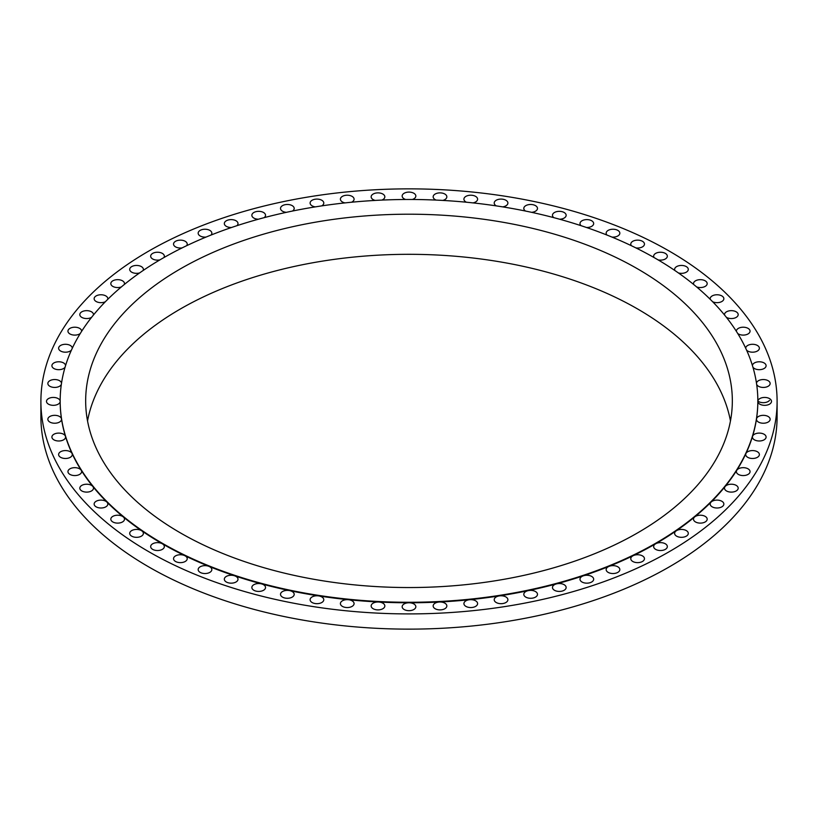 <?xml version="1.0" encoding="UTF-8"?>
<svg xmlns="http://www.w3.org/2000/svg" width="818" height="818" viewBox="0 0 818 818"><rect width="100%" height="100%" fill="white"/><g stroke="black" fill="none" stroke-linecap="round" stroke-linejoin="round"><path stroke-width="1.23" d="M60.174 401.127A348.826 201.392 0 0 0 60.174 401.382A348.826 201.392 0 0 0 61.503 418.939A348.826 201.392 0 0 0 65.471 436.352A348.826 201.392 0 0 0 72.066 453.509A348.826 201.392 0 0 0 81.217 470.268A348.826 201.392 0 0 0 92.853 486.495A348.826 201.392 0 0 0 106.913 502.078A348.826 201.392 0 0 0 123.262 516.894A348.826 201.392 0 0 0 141.78 530.841A348.826 201.392 0 0 0 162.342 543.786A348.826 201.392 0 0 0 184.776 555.657A6.841 3.947 0 0 0 177.496 555.105A6.841 3.947 0 0 0 173.539 558.684A6.841 3.947 0 0 0 175.543 561.475A6.841 3.947 0 0 0 182.997 562.334A6.841 3.947 0 0 0 187.22 558.684A6.841 3.947 0 0 0 185.216 555.892A6.841 3.947 0 0 0 184.776 555.657A348.826 201.392 0 0 0 208.927 566.353A6.841 3.947 0 0 0 201.841 566.087A6.841 3.947 0 0 0 198.161 569.594A6.841 3.947 0 0 0 200.165 572.385A6.841 3.947 0 0 0 207.619 573.234A6.841 3.947 0 0 0 211.842 569.594A6.841 3.947 0 0 0 209.837 566.802A6.841 3.947 0 0 0 208.927 566.353A348.826 201.392 0 0 0 234.592 575.79A6.841 3.947 0 0 0 224.326 579.216A6.841 3.947 0 0 0 226.33 582.007A6.841 3.947 0 0 0 233.784 582.866A6.841 3.947 0 0 0 238.007 579.216A6.841 3.947 0 0 0 236.003 576.424A6.841 3.947 0 0 0 234.592 575.79A348.826 201.392 0 0 0 261.576 583.909A6.841 3.947 0 0 0 251.852 587.488A6.841 3.947 0 0 0 253.856 590.279A6.841 3.947 0 0 0 261.31 591.138A6.841 3.947 0 0 0 265.533 587.488A6.841 3.947 0 0 0 263.529 584.696A6.841 3.947 0 0 0 261.576 583.909A348.826 201.392 0 0 0 289.695 590.627A6.841 3.947 0 0 0 280.513 594.338A6.841 3.947 0 0 0 282.517 597.13A6.841 3.947 0 0 0 289.971 597.989A6.841 3.947 0 0 0 294.194 594.338A6.841 3.947 0 0 0 292.19 591.547A6.841 3.947 0 0 0 289.695 590.627A348.826 201.392 0 0 0 318.713 595.913A6.841 3.947 0 0 0 310.104 599.727A6.841 3.947 0 0 0 312.108 602.518A6.841 3.947 0 0 0 319.562 603.377A6.841 3.947 0 0 0 323.785 599.727A6.841 3.947 0 0 0 321.781 596.935A6.841 3.947 0 0 0 318.713 595.913A348.826 201.392 0 0 0 348.427 599.717A6.841 3.947 0 0 0 340.4 603.602A6.841 3.947 0 0 0 342.405 606.394A6.841 3.947 0 0 0 349.859 607.253A6.841 3.947 0 0 0 354.082 603.602A6.841 3.947 0 0 0 352.077 600.811A6.841 3.947 0 0 0 348.427 599.717A348.826 201.392 0 0 0 378.601 602.007A6.841 3.947 0 0 0 371.157 605.944A6.841 3.947 0 0 0 373.161 608.735A6.841 3.947 0 0 0 380.615 609.594A6.841 3.947 0 0 0 384.838 605.944A6.841 3.947 0 0 0 382.834 603.152A6.841 3.947 0 0 0 378.601 602.007A348.826 201.392 0 0 0 409 602.774A6.841 3.947 0 0 0 402.159 606.721A6.841 3.947 0 0 0 404.164 609.522A6.841 3.947 0 0 0 411.618 610.371A6.841 3.947 0 0 0 415.841 606.721A6.841 3.947 0 0 0 413.836 603.929A6.841 3.947 0 0 0 409 602.774A348.826 201.392 0 0 0 439.399 602.007A6.841 3.947 0 0 0 433.162 605.944A6.841 3.947 0 0 0 435.166 608.735A6.841 3.947 0 0 0 442.62 609.594A6.841 3.947 0 0 0 446.843 605.944A6.841 3.947 0 0 0 444.839 603.152A6.841 3.947 0 0 0 439.399 602.007A348.826 201.392 0 0 0 469.573 599.717A6.841 3.947 0 0 0 463.918 603.602A6.841 3.947 0 0 0 465.923 606.394A6.841 3.947 0 0 0 473.377 607.253A6.841 3.947 0 0 0 477.6 603.602A6.841 3.947 0 0 0 475.595 600.811A6.841 3.947 0 0 0 469.573 599.717A348.826 201.392 0 0 0 499.287 595.913A6.841 3.947 0 0 0 494.215 599.727A6.841 3.947 0 0 0 496.219 602.518A6.841 3.947 0 0 0 503.673 603.377A6.841 3.947 0 0 0 507.896 599.727A6.841 3.947 0 0 0 505.892 596.935A6.841 3.947 0 0 0 499.287 595.913A348.826 201.392 0 0 0 528.305 590.627A6.841 3.947 0 0 0 523.806 594.338A6.841 3.947 0 0 0 525.81 597.13A6.841 3.947 0 0 0 533.264 597.989A6.841 3.947 0 0 0 537.487 594.338A6.841 3.947 0 0 0 535.483 591.547A6.841 3.947 0 0 0 528.305 590.627A348.826 201.392 0 0 0 556.424 583.909A6.841 3.947 0 0 0 552.467 587.488A6.841 3.947 0 0 0 554.471 590.279A6.841 3.947 0 0 0 561.925 591.138A6.841 3.947 0 0 0 566.148 587.488A6.841 3.947 0 0 0 564.144 584.696A6.841 3.947 0 0 0 556.424 583.909A348.826 201.392 0 0 0 583.408 575.79A6.841 3.947 0 0 0 579.993 579.216A6.841 3.947 0 0 0 581.997 582.007A6.841 3.947 0 0 0 589.451 582.866A6.841 3.947 0 0 0 593.674 579.216A6.841 3.947 0 0 0 591.67 576.424A6.841 3.947 0 0 0 583.408 575.79A348.826 201.392 0 0 0 609.073 566.353A6.841 3.947 0 0 0 606.158 569.594A6.841 3.947 0 0 0 608.163 572.385A6.841 3.947 0 0 0 615.617 573.234A6.841 3.947 0 0 0 619.84 569.594A6.841 3.947 0 0 0 617.835 566.802A6.841 3.947 0 0 0 609.073 566.353A348.826 201.392 0 0 0 633.224 555.657A6.841 3.947 0 0 0 630.78 558.684A6.841 3.947 0 0 0 632.784 561.475A6.841 3.947 0 0 0 640.238 562.334A6.841 3.947 0 0 0 644.461 558.684A6.841 3.947 0 0 0 642.457 555.892A6.841 3.947 0 0 0 633.224 555.657A348.826 201.392 0 0 0 655.658 543.786A6.841 3.947 0 0 0 653.654 546.588A6.841 3.947 0 0 0 655.658 549.379A6.841 3.947 0 0 0 663.112 550.228A6.841 3.947 0 0 0 667.335 546.588A6.841 3.947 0 0 0 665.331 543.786A6.841 3.947 0 0 0 655.658 543.786A348.826 201.392 0 0 0 676.22 530.841A6.841 3.947 0 0 0 674.615 533.377A6.841 3.947 0 0 0 676.619 536.168A6.841 3.947 0 0 0 684.073 537.027A6.841 3.947 0 0 0 688.296 533.377A6.841 3.947 0 0 0 686.292 530.585A6.841 3.947 0 0 0 676.22 530.841A348.826 201.392 0 0 0 694.738 516.894A6.841 3.947 0 0 0 693.5 519.164A6.841 3.947 0 0 0 695.505 521.956A6.841 3.947 0 0 0 702.959 522.814A6.841 3.947 0 0 0 707.181 519.164A6.841 3.947 0 0 0 705.177 516.373A6.841 3.947 0 0 0 694.738 516.894A348.826 201.392 0 0 0 711.087 502.078A6.841 3.947 0 0 0 710.177 504.052A6.841 3.947 0 0 0 712.181 506.843A6.841 3.947 0 0 0 719.635 507.702A6.841 3.947 0 0 0 723.858 504.052A6.841 3.947 0 0 0 721.854 501.26A6.841 3.947 0 0 0 711.087 502.078A348.826 201.392 0 0 0 725.147 486.495A6.841 3.947 0 0 0 724.503 488.162A6.841 3.947 0 0 0 726.507 490.953A6.841 3.947 0 0 0 733.961 491.812A6.841 3.947 0 0 0 738.184 488.162A6.841 3.947 0 0 0 736.18 485.371A6.841 3.947 0 0 0 725.147 486.495A348.826 201.392 0 0 0 736.783 470.268A6.841 3.947 0 0 0 736.374 471.618A6.841 3.947 0 0 0 738.378 474.409A6.841 3.947 0 0 0 745.832 475.268A6.841 3.947 0 0 0 750.055 471.618A6.841 3.947 0 0 0 748.051 468.826A6.841 3.947 0 0 0 736.783 470.268A348.826 201.392 0 0 0 745.934 453.509A6.841 3.947 0 0 0 745.709 454.532A6.841 3.947 0 0 0 747.713 457.323A6.841 3.947 0 0 0 755.167 458.182A6.841 3.947 0 0 0 759.38 454.532A6.841 3.947 0 0 0 757.386 451.74A6.841 3.947 0 0 0 745.934 453.509A348.826 201.392 0 0 0 752.529 436.352A6.841 3.947 0 0 0 752.417 437.037A6.841 3.947 0 0 0 754.421 439.839A6.841 3.947 0 0 0 761.875 440.687A6.841 3.947 0 0 0 766.098 437.037A6.841 3.947 0 0 0 764.094 434.246A6.841 3.947 0 0 0 757.202 433.274A6.841 3.947 0 0 0 752.529 436.352A348.826 201.392 0 0 0 756.497 418.939A6.841 3.947 0 0 0 756.476 419.286A6.841 3.947 0 0 0 758.47 422.078A6.841 3.947 0 0 0 765.924 422.926A6.841 3.947 0 0 0 770.147 419.286A6.841 3.947 0 0 0 768.143 416.485A6.841 3.947 0 0 0 760.975 415.575A6.841 3.947 0 0 0 756.497 418.939A348.826 201.392 0 0 0 757.826 401.382A6.841 3.947 0 0 0 759.83 404.174A6.841 3.947 0 0 0 767.284 405.033A6.841 3.947 0 0 0 771.507 401.382A6.841 3.947 0 0 0 769.503 398.591A6.841 3.947 0 0 0 762.049 397.732A6.841 3.947 0 0 0 757.826 401.382A348.826 201.392 0 0 0 757.826 401.127M756.65 384.399A6.841 3.947 0 0 0 758.47 386.28A6.841 3.947 0 0 0 765.924 387.139A6.841 3.947 0 0 0 770.147 383.489A6.841 3.947 0 0 0 768.143 380.697A6.841 3.947 0 0 0 760.893 379.797A6.841 3.947 0 0 0 756.486 383.243M769.503 400.401A6.841 3.947 180 0 1 758.47 401.515A6.841 3.947 180 0 1 757.846 401.096M752.908 367.2A6.841 3.947 0 0 0 754.421 368.519A6.841 3.947 0 0 0 761.875 369.378A6.841 3.947 0 0 0 766.098 365.728A6.841 3.947 0 0 0 764.094 362.936A6.841 3.947 0 0 0 756.762 362.057A6.841 3.947 0 0 0 752.427 365.585M746.589 350.186A6.841 3.947 0 0 0 747.713 351.034A6.841 3.947 0 0 0 755.167 351.883A6.841 3.947 0 0 0 759.38 348.243A6.841 3.947 0 0 0 757.386 345.441A6.841 3.947 0 0 0 749.932 344.593A6.841 3.947 0 0 0 745.709 348.243A6.841 3.947 0 0 0 745.709 348.253M737.734 333.519A6.841 3.947 0 0 0 738.378 333.949A6.841 3.947 0 0 0 745.832 334.797A6.841 3.947 0 0 0 750.055 331.157A6.841 3.947 0 0 0 748.051 328.366A6.841 3.947 0 0 0 740.597 327.507A6.841 3.947 0 0 0 736.374 331.157A6.841 3.947 0 0 0 736.384 331.362M726.394 317.333A6.841 3.947 0 0 0 726.507 317.394A6.841 3.947 0 0 0 733.961 318.253A6.841 3.947 0 0 0 738.184 314.603A6.841 3.947 0 0 0 736.18 311.811A6.841 3.947 0 0 0 728.726 310.952A6.841 3.947 0 0 0 724.503 314.603A6.841 3.947 0 0 0 724.543 315.022M712.652 301.75A6.841 3.947 0 0 0 719.922 302.292A6.841 3.947 0 0 0 723.858 298.713A6.841 3.947 0 0 0 721.854 295.922A6.841 3.947 0 0 0 714.4 295.063A6.841 3.947 0 0 0 710.177 298.713A6.841 3.947 0 0 0 710.269 299.357M696.599 286.913A6.841 3.947 0 0 0 703.592 287.077A6.841 3.947 0 0 0 707.181 283.611A6.841 3.947 0 0 0 705.177 280.809A6.841 3.947 0 0 0 697.723 279.961A6.841 3.947 0 0 0 693.5 283.611A6.841 3.947 0 0 0 693.674 284.49M678.357 272.915A6.841 3.947 0 0 0 688.296 269.398A6.841 3.947 0 0 0 686.292 266.607A6.841 3.947 0 0 0 678.838 265.748A6.841 3.947 0 0 0 674.615 269.398A6.841 3.947 0 0 0 674.901 270.523M658.071 259.879A6.841 3.947 0 0 0 667.335 256.187A6.841 3.947 0 0 0 665.331 253.396A6.841 3.947 0 0 0 657.876 252.537A6.841 3.947 0 0 0 653.654 256.187A6.841 3.947 0 0 0 654.083 257.568M635.883 247.905A6.841 3.947 0 0 0 644.461 244.081A6.841 3.947 0 0 0 642.457 241.29A6.841 3.947 0 0 0 635.003 240.441A6.841 3.947 0 0 0 630.78 244.081A6.841 3.947 0 0 0 631.394 245.727M611.956 237.077A6.841 3.947 0 0 0 619.84 233.181A6.841 3.947 0 0 0 617.835 230.39A6.841 3.947 0 0 0 610.381 229.531A6.841 3.947 0 0 0 606.158 233.181A6.841 3.947 0 0 0 606.997 235.073M586.465 227.496A6.841 3.947 0 0 0 593.674 223.549A6.841 3.947 0 0 0 591.67 220.758A6.841 3.947 0 0 0 584.216 219.909A6.841 3.947 0 0 0 579.993 223.549A6.841 3.947 0 0 0 581.087 225.696M559.624 219.224A6.841 3.947 0 0 0 566.148 215.287A6.841 3.947 0 0 0 564.144 212.486A6.841 3.947 0 0 0 556.69 211.637A6.841 3.947 0 0 0 552.467 215.287A6.841 3.947 0 0 0 553.868 217.67M531.608 212.332A6.841 3.947 0 0 0 537.487 208.426A6.841 3.947 0 0 0 535.483 205.635A6.841 3.947 0 0 0 528.029 204.776A6.841 3.947 0 0 0 523.806 208.426A6.841 3.947 0 0 0 525.545 211.054M502.651 206.882A6.841 3.947 0 0 0 507.896 203.038A6.841 3.947 0 0 0 505.892 200.246A6.841 3.947 0 0 0 498.438 199.387A6.841 3.947 0 0 0 494.215 203.038A6.841 3.947 0 0 0 496.219 205.829A6.841 3.947 0 0 0 496.332 205.901M472.968 202.905A6.841 3.947 0 0 0 477.6 199.163A6.841 3.947 0 0 0 475.595 196.371A6.841 3.947 0 0 0 468.141 195.512A6.841 3.947 0 0 0 463.918 199.163A6.841 3.947 0 0 0 465.923 201.954A6.841 3.947 0 0 0 466.464 202.24M442.783 200.43A6.841 3.947 0 0 0 446.843 196.821A6.841 3.947 0 0 0 444.839 194.03A6.841 3.947 0 0 0 437.385 193.181A6.841 3.947 0 0 0 433.162 196.821A6.841 3.947 0 0 0 435.166 199.612A6.841 3.947 0 0 0 436.168 200.093M412.323 199.49A6.841 3.947 0 0 0 415.841 196.044A6.841 3.947 0 0 0 413.836 193.252A6.841 3.947 0 0 0 406.382 192.394A6.841 3.947 0 0 0 402.159 196.044A6.841 3.947 0 0 0 404.164 198.835A6.841 3.947 0 0 0 405.677 199.49M381.832 200.093A6.841 3.947 0 0 0 384.838 196.821A6.841 3.947 0 0 0 382.834 194.03A6.841 3.947 0 0 0 375.38 193.181A6.841 3.947 0 0 0 371.157 196.821A6.841 3.947 0 0 0 373.161 199.612A6.841 3.947 0 0 0 375.217 200.43M351.536 202.24A6.841 3.947 0 0 0 354.082 199.163A6.841 3.947 0 0 0 352.077 196.371A6.841 3.947 0 0 0 344.623 195.512A6.841 3.947 0 0 0 340.4 199.163A6.841 3.947 0 0 0 342.405 201.954A6.841 3.947 0 0 0 345.032 202.905M321.668 205.901A6.841 3.947 0 0 0 323.785 203.038A6.841 3.947 0 0 0 321.781 200.246A6.841 3.947 0 0 0 314.327 199.387A6.841 3.947 0 0 0 310.104 203.038A6.841 3.947 0 0 0 312.108 205.829A6.841 3.947 0 0 0 315.349 206.882M292.455 211.054A6.841 3.947 0 0 0 294.194 208.426A6.841 3.947 0 0 0 292.19 205.635A6.841 3.947 0 0 0 284.736 204.776A6.841 3.947 0 0 0 280.513 208.426A6.841 3.947 0 0 0 282.517 211.218A6.841 3.947 0 0 0 286.392 212.332M264.132 217.67A6.841 3.947 0 0 0 265.533 215.287A6.841 3.947 0 0 0 263.529 212.486A6.841 3.947 0 0 0 256.075 211.637A6.841 3.947 0 0 0 251.852 215.287A6.841 3.947 0 0 0 253.856 218.079A6.841 3.947 0 0 0 258.376 219.224M236.913 225.696A6.841 3.947 0 0 0 238.007 223.549A6.841 3.947 0 0 0 236.003 220.758A6.841 3.947 0 0 0 228.549 219.909A6.841 3.947 0 0 0 224.326 223.549A6.841 3.947 0 0 0 226.33 226.351A6.841 3.947 0 0 0 231.535 227.496M211.003 235.073A6.841 3.947 0 0 0 211.842 233.181A6.841 3.947 0 0 0 209.837 230.39A6.841 3.947 0 0 0 202.383 229.531A6.841 3.947 0 0 0 198.161 233.181A6.841 3.947 0 0 0 200.165 235.973A6.841 3.947 0 0 0 206.044 237.077M186.606 245.727A6.841 3.947 0 0 0 187.22 244.081A6.841 3.947 0 0 0 185.216 241.29A6.841 3.947 0 0 0 177.762 240.441A6.841 3.947 0 0 0 173.539 244.081A6.841 3.947 0 0 0 175.543 246.872A6.841 3.947 0 0 0 182.117 247.905M163.917 257.568A6.841 3.947 0 0 0 164.346 256.187A6.841 3.947 0 0 0 162.342 253.396A6.841 3.947 0 0 0 154.888 252.537A6.841 3.947 0 0 0 150.665 256.187A6.841 3.947 0 0 0 152.669 258.979A6.841 3.947 0 0 0 159.929 259.879M143.099 270.523A6.841 3.947 0 0 0 143.385 269.398A6.841 3.947 0 0 0 141.381 266.607A6.841 3.947 0 0 0 133.927 265.748A6.841 3.947 0 0 0 129.704 269.398A6.841 3.947 0 0 0 131.708 272.189A6.841 3.947 0 0 0 139.643 272.915M124.326 284.49A6.841 3.947 0 0 0 124.5 283.611A6.841 3.947 0 0 0 122.495 280.809A6.841 3.947 0 0 0 115.041 279.961A6.841 3.947 0 0 0 110.819 283.611A6.841 3.947 0 0 0 112.823 286.402A6.841 3.947 0 0 0 121.401 286.913M107.731 299.357A6.841 3.947 0 0 0 107.823 298.713A6.841 3.947 0 0 0 105.819 295.922A6.841 3.947 0 0 0 98.364 295.063A6.841 3.947 0 0 0 94.142 298.713A6.841 3.947 0 0 0 96.146 301.505A6.841 3.947 0 0 0 105.348 301.75M93.457 315.022A6.841 3.947 0 0 0 93.497 314.603A6.841 3.947 0 0 0 91.493 311.811A6.841 3.947 0 0 0 84.039 310.952A6.841 3.947 0 0 0 79.816 314.603A6.841 3.947 0 0 0 81.82 317.394A6.841 3.947 0 0 0 91.606 317.333M81.616 331.362A6.841 3.947 0 0 0 81.626 331.157A6.841 3.947 0 0 0 79.622 328.366A6.841 3.947 0 0 0 72.168 327.507A6.841 3.947 0 0 0 67.945 331.157A6.841 3.947 0 0 0 69.949 333.949A6.841 3.947 0 0 0 80.266 333.519M72.291 348.253A6.841 3.947 0 0 0 72.291 348.243A6.841 3.947 0 0 0 70.287 345.441A6.841 3.947 0 0 0 62.833 344.593A6.841 3.947 0 0 0 58.62 348.243A6.841 3.947 0 0 0 60.614 351.034A6.841 3.947 0 0 0 71.411 350.186M65.573 365.585A6.841 3.947 0 0 0 63.579 362.936A6.841 3.947 0 0 0 56.125 362.077A6.841 3.947 0 0 0 51.902 365.728A6.841 3.947 0 0 0 53.906 368.519A6.841 3.947 0 0 0 65.092 367.2M61.514 383.243A6.841 3.947 0 0 0 59.53 380.697A6.841 3.947 0 0 0 52.076 379.838A6.841 3.947 0 0 0 47.853 383.489A6.841 3.947 0 0 0 49.857 386.28A6.841 3.947 0 0 0 56.554 387.282A6.841 3.947 0 0 0 61.35 384.399M58.17 398.591A6.841 3.947 0 0 0 50.716 397.732A6.841 3.947 0 0 0 46.493 401.382A6.841 3.947 0 0 0 48.497 404.174A6.841 3.947 0 0 0 55.951 405.033A6.841 3.947 0 0 0 60.174 401.382A6.841 3.947 0 0 0 58.17 398.591M59.53 416.485A6.841 3.947 0 0 0 52.076 415.636A6.841 3.947 0 0 0 47.853 419.286A6.841 3.947 0 0 0 49.857 422.078A6.841 3.947 0 0 0 57.311 422.926A6.841 3.947 0 0 0 61.524 419.286A6.841 3.947 0 0 0 61.503 418.939A6.841 3.947 0 0 0 59.53 416.485M63.579 434.246A6.841 3.947 0 0 0 56.125 433.397A6.841 3.947 0 0 0 51.902 437.037A6.841 3.947 0 0 0 53.906 439.839A6.841 3.947 0 0 0 61.36 440.687A6.841 3.947 0 0 0 65.583 437.037A6.841 3.947 0 0 0 65.471 436.352A6.841 3.947 0 0 0 63.579 434.246M70.287 451.74A6.841 3.947 0 0 0 62.833 450.882A6.841 3.947 0 0 0 58.62 454.532A6.841 3.947 0 0 0 60.614 457.323A6.841 3.947 0 0 0 68.068 458.182A6.841 3.947 0 0 0 72.291 454.532A6.841 3.947 0 0 0 72.066 453.509A6.841 3.947 0 0 0 70.287 451.74M79.622 468.826A6.841 3.947 0 0 0 72.168 467.968A6.841 3.947 0 0 0 67.945 471.618A6.841 3.947 0 0 0 69.949 474.409A6.841 3.947 0 0 0 77.403 475.268A6.841 3.947 0 0 0 81.626 471.618A6.841 3.947 0 0 0 81.217 470.268A6.841 3.947 0 0 0 79.622 468.826M91.493 485.371A6.841 3.947 0 0 0 84.039 484.522A6.841 3.947 0 0 0 79.816 488.162A6.841 3.947 0 0 0 81.82 490.953A6.841 3.947 0 0 0 89.274 491.812A6.841 3.947 0 0 0 93.497 488.162A6.841 3.947 0 0 0 92.853 486.495A6.841 3.947 0 0 0 91.493 485.371M105.819 501.26A6.841 3.947 0 0 0 98.364 500.411A6.841 3.947 0 0 0 94.142 504.052A6.841 3.947 0 0 0 96.146 506.843A6.841 3.947 0 0 0 103.6 507.702A6.841 3.947 0 0 0 107.823 504.052A6.841 3.947 0 0 0 106.913 502.078A6.841 3.947 0 0 0 105.819 501.26M122.495 516.373A6.841 3.947 0 0 0 115.041 515.514A6.841 3.947 0 0 0 110.819 519.164A6.841 3.947 0 0 0 112.823 521.956A6.841 3.947 0 0 0 120.277 522.814A6.841 3.947 0 0 0 124.5 519.164A6.841 3.947 0 0 0 123.262 516.894A6.841 3.947 0 0 0 122.495 516.373M141.381 530.585A6.841 3.947 0 0 0 133.927 529.727A6.841 3.947 0 0 0 129.704 533.377A6.841 3.947 0 0 0 131.708 536.168A6.841 3.947 0 0 0 139.162 537.027A6.841 3.947 0 0 0 143.385 533.377A6.841 3.947 0 0 0 141.78 530.841A6.841 3.947 0 0 0 141.381 530.585M162.342 543.786A6.841 3.947 0 0 0 154.888 542.937A6.841 3.947 0 0 0 150.665 546.588A6.841 3.947 0 0 0 152.669 549.379A6.841 3.947 0 0 0 160.123 550.228A6.841 3.947 0 0 0 164.346 546.588A6.841 3.947 0 0 0 162.342 543.786M162.342 543.285A348.826 201.392 0 0 0 655.658 543.285A348.826 201.392 0 0 0 655.658 258.468A348.826 201.392 0 0 0 162.342 258.468A348.826 201.392 0 0 0 162.342 543.285M637.631 268.877A323.335 186.678 0 0 0 285.267 228.416A323.335 186.678 0 0 0 85.665 400.881A323.335 186.678 0 0 0 180.369 532.876A323.335 186.678 0 0 0 532.733 573.336A323.335 186.678 0 0 0 732.335 400.881A323.335 186.678 0 0 0 637.631 268.877M730.464 420.933A323.335 186.678 0 0 0 637.631 308.989A323.335 186.678 0 0 0 301.515 264.93A323.335 186.678 0 0 0 87.536 420.933M98.048 492.139A323.335 186.678 0 0 0 98.63 493.305M720.862 491.608A323.948 187.036 0 0 0 721.415 490.463M40.9 401.382L40.9 416.618A368.1 212.516 0 0 0 148.712 566.894A368.1 212.516 0 0 0 549.87 612.958A368.1 212.516 0 0 0 777.1 416.618L777.1 401.382A368.1 212.516 0 0 0 669.288 251.106A368.1 212.516 0 0 0 268.13 205.042A368.1 212.516 0 0 0 40.9 401.382A368.1 212.516 0 0 0 148.712 551.659A368.1 212.516 0 0 0 549.87 597.733A368.1 212.516 0 0 0 777.1 401.382M719.37 493.305A323.335 186.678 0 0 0 719.952 492.139M75.46 459.839A341.842 197.363 0 0 0 76.238 461.792M741.762 461.792A341.842 197.363 0 0 0 742.539 459.839M91.626 484.951L90.184 482.6M727.815 482.6L726.374 484.951"/></g></svg>
